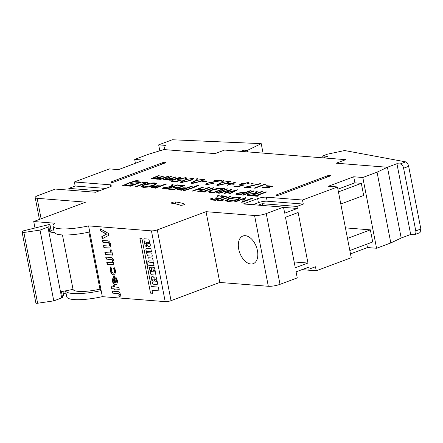 <?xml version="1.0" encoding="UTF-8"?>
<svg xmlns="http://www.w3.org/2000/svg" width="443" height="443" viewBox="0 0 443 443"><rect width="100%" height="100%" fill="white"/><g stroke="black" fill="none" stroke-linecap="round" stroke-linejoin="round"><path stroke-width="0.66" d="M252.959 204.705L258.407 202.672A6.329 1.362 169 0 1 267.173 201.211L266.387 197.168L302.497 200.026L337.483 186.957L328.39 186.237L353.719 176.774L362.811 177.493L377.059 172.172L387.431 167.255L401.186 238.024L410.683 234.474L396.928 163.705L387.431 167.255L336.22 163.201L345.723 159.657L323.362 157.885L327.482 156.346L322.665 155.964L323.036 157.858M322.665 155.964L327.416 154.192L344.648 150.537L405.716 161.878C407.073 162.376 408.053 163.86 408.667 166.324L420.85 229.003L420.025 232.608L414.587 234.64A4.22 2.525 -110.5 0 1 413.895 234.729L410.683 234.474M414.587 234.64A4.22 2.525 -110.5 0 0 415.783 230.897L420.85 229.003M408.667 166.324L403.601 168.218L415.783 230.897M403.601 168.218A4.22 2.525 -110.5 0 0 400.14 163.96L396.928 163.705M110.8 186.47L110.484 184.831L74.369 181.973L109.355 168.899L118.447 169.619L143.776 160.156L134.683 159.436L148.931 154.114L163.888 149.562L215.093 153.616L163.888 149.562L165.361 145.382L158.672 144.85L172.283 139.761L261.22 143.648L247.288 150.432L243.811 150.155L240.643 151.34L224.59 150.066L215.093 153.616L224.59 150.066L345.723 159.657L336.22 163.201L387.431 167.255L388.611 173.324M158.672 144.85L159.829 150.797M261.22 143.648L263.064 153.112M247.288 150.432L247.571 151.888M243.811 150.155L244.093 151.611M146.6 242.144L147.015 243.262L149.557 243.185A2.658 1.589 -110.5 0 0 149.069 242.399L146.583 242.144L146.821 243.113L149.535 243.456M149.762 246.657L149.778 246.651A3.095 1.855 -110.5 0 0 150.177 244.243A3.095 1.855 -110.5 0 0 149.601 242.698L148.854 239.148L144.606 238.81A1.152 0.687 -110.5 0 0 144.302 238.816A1.152 0.687 -110.5 0 0 143.964 239.746L144.966 244.918A1.434 0.858 -110.5 0 0 146.212 246.391L146.866 246.236L146.334 243.506L145.465 243.229A0.659 0.393 69.5 0 1 145.221 241.967L145.78 242.011A0.736 0.443 69.5 0 1 146.395 242.758L147.663 245.943A1.584 0.947 -110.5 0 0 148.267 246.546L149.812 246.629A3.095 1.855 -110.5 0 0 150.205 244.231A3.095 1.855 -110.5 0 0 149.634 242.686L148.887 239.137L144.639 238.799A1.152 0.687 -110.5 0 0 144.335 238.805A1.152 0.687 -110.5 0 0 144.318 238.81L144.335 238.805M148.35 262.073L146.866 262.178L147.58 265.135L154.07 265.628L153.422 262.477L149.175 262.14A0.659 0.393 69.5 0 1 148.809 260.899M154.07 265.628L153.389 262.489L149.147 262.156A0.659 0.393 69.5 0 1 148.898 260.894L153.245 261.027L152.53 258.075L148.521 257.793A3.743 2.237 -110.5 0 0 148.377 261.819L146.998 261.968M156.667 281.355A0.659 0.393 69.5 0 1 156.578 281.36L154.59 281L153.976 277.844A1.096 0.659 -110.5 0 0 153.079 276.737L152.187 276.665A1.628 0.975 -110.5 0 0 151.921 276.703A1.628 0.975 -110.5 0 0 151.905 276.709A1.628 0.975 -110.5 0 0 151.428 278.154L152.259 282.429A1.816 1.085 -110.5 0 0 153.749 284.256L156.872 284.506A1.096 0.659 -110.5 0 0 157.049 284.484A1.096 0.659 -110.5 0 0 157.304 284.234L157.453 283.935A1.096 0.659 -110.5 0 0 157.509 283.21L156.573 278.376A1.429 0.853 -110.5 0 0 155.399 276.936L154.79 277.301L155.238 279.616L156.301 280.114A0.659 0.393 69.5 0 1 156.545 281.371L154.557 281.012L153.942 277.855A1.096 0.659 -110.5 0 0 153.045 276.748L152.154 276.681A1.628 0.975 -110.5 0 0 151.888 276.714L151.921 276.703M154.817 271.897A0.659 0.393 69.5 0 1 154.707 271.913L150.985 271.614A0.659 0.393 69.5 0 1 150.736 270.357L151.761 270.23L151.229 267.494L150.05 267.195A1.207 0.725 -110.5 0 0 149.85 267.223A1.207 0.725 -110.5 0 0 149.507 268.292L150.504 273.397A1.362 0.814 -110.5 0 0 151.622 274.771L155.321 275.064A1.041 0.62 -110.5 0 0 155.493 275.042A1.041 0.62 -110.5 0 0 155.521 275.031A1.041 0.62 -110.5 0 0 155.82 274.112L154.707 268.386A0.886 0.532 -110.5 0 0 153.976 267.489L152.757 267.616L153.289 270.352L154.463 270.651A0.659 0.393 69.5 0 1 154.74 271.897L151.013 271.603A0.659 0.393 69.5 0 1 150.648 270.363M238.705 249.099A14.763 8.838 69.5 0 1 242.902 236.008A14.763 8.838 69.5 0 1 257.433 250.583A14.763 8.838 69.5 0 1 253.235 263.674A14.763 8.838 69.5 0 1 238.705 249.099M183.906 204.76A2.32 0.498 169 0 1 180.307 205.22A73.616 15.859 -11 0 0 171.768 203.243A2.32 0.498 169 0 1 171.347 203.049A2.32 0.498 169 0 1 172.886 202.263A2.32 0.498 169 0 1 175.483 201.969A78.256 16.862 169 0 1 184.565 204.068A2.32 0.498 169 0 1 184.714 204.201A2.32 0.498 169 0 1 183.906 204.76M113.89 288.914L111.719 288.742L111.331 286.743L113.502 286.914L113.253 285.63L114.383 285.724L114.632 287.003L118.879 287.341L119.267 289.334L115.019 289.002L115.213 289.999L114.084 289.91L113.89 288.914L114.205 288.792L111.719 288.742M113.502 273.159C114.444 273.121 114.803 272.367 114.565 270.9L113.602 268.796L114.006 267.301L115.784 270.955L114.621 275.059L113.879 275.153C112.062 274.726 110.839 273.165 110.207 270.451L110.689 266.896L111.614 268.602L111.431 270.54C111.78 272.08 112.472 272.949 113.502 273.159L114.1 273.032M112.616 255.118L105.257 254.537L104.869 252.543L110.905 253.019L110.296 249.88L111.614 249.985L112.616 255.118M108.768 235.338L102.195 238.783L101.779 236.651L106.453 234.203L100.666 230.925L100.256 228.804L108.397 233.417L108.768 235.338M153.195 261.215L152.564 258.064L148.571 257.76M152.542 293.299L151.966 290.331L159.081 290.879L158.345 287.092L151.262 286.532L141.943 238.589L139.927 238.428L150.526 293.139L152.575 293.283L151.999 290.331M165.2 301.633L151.44 230.864A4.22 0.908 -11 0 0 157.282 229.889L171.037 300.659A4.22 0.908 169 0 1 165.2 301.633L102.333 296.655A31.22 6.728 169 0 1 66.732 296.771L65.581 290.846L61.45 291.666L62.629 297.735L61.693 297.917L47.938 227.148L48.874 226.966L50.053 233.029L54.19 232.204A31.22 6.728 -11 0 1 54.157 232.071L52.977 226.002A31.22 6.728 169 0 1 54.605 223.2L33.74 221.544L85.66 202.146L37.134 198.303L41.116 218.787M151.44 230.864L88.578 225.886L102.333 296.655M155.521 275.031L155.493 275.042A1.041 0.62 -110.5 0 0 155.786 274.123L154.673 268.397A0.886 0.532 -110.5 0 0 153.948 267.506L152.835 267.417M151.7 270.424L151.262 267.483L150.083 267.184A1.207 0.725 -110.5 0 0 149.884 267.207A1.207 0.725 -110.5 0 0 149.867 267.218L149.85 267.223M157.066 284.478A1.096 0.659 -110.5 0 0 157.082 284.472A1.096 0.659 -110.5 0 0 157.337 284.223L157.481 283.924A1.096 0.659 -110.5 0 0 157.542 283.199L156.6 278.365A1.429 0.853 -110.5 0 0 155.432 276.925L154.912 276.914M147.336 252.676A0.659 0.393 69.5 0 1 147.059 251.43L151.478 251.762L150.864 248.612L146.744 248.285A1.833 1.096 -110.5 0 0 146.5 248.324A1.833 1.096 -110.5 0 0 146.489 248.335L146.472 248.34A1.833 1.096 -110.5 0 0 146.184 250.672A11.175 6.689 -110.5 0 0 146.627 252.078L146.489 252.826L147.663 255.827L152.337 256.181L151.722 253.025L147.303 252.693A0.659 0.393 69.5 0 1 146.954 251.441M146.805 246.43L146.367 243.489L145.498 243.218A0.659 0.393 69.5 0 1 145.127 241.978M108.313 248.041L103.928 247.692L103.54 245.699L109.078 246.026L109.454 244.586C109.061 243.262 108.413 242.659 107.511 242.781L102.903 242.415L102.516 240.422L106.901 240.77C108.718 240.654 110.002 241.944 110.761 244.647L109.886 247.93L103.928 247.692M111.558 264.72L107.167 264.377L106.78 262.378L112.317 262.71L112.694 261.27C112.3 259.941 111.658 259.343 110.756 259.465L106.143 259.1L105.755 257.101L110.146 257.449C111.957 257.333 113.247 258.629 114.006 261.331L113.126 264.609L107.167 264.377M115.717 283.022L116.598 280.856L115.667 278.907L115.867 277.274L117.733 280.973L116.598 284.893L115.8 284.993C114.045 284.677 112.838 283.221 112.184 280.624L113.325 276.692L114.471 276.609L115.717 283.022L116.088 282.889M117.96 293.587L112.766 293.172L112.378 291.178L117.262 291.566C118.718 291.378 119.776 292.336 120.441 294.44L119.992 297.397L118.774 295.813L119.123 294.335L117.96 293.587L118.275 293.465L112.766 293.172M243.279 201.432L251.984 198.182L252.82 198.248L241.74 202.385L244.099 198.625L235.377 201.881L234.541 201.814L245.621 197.678L243.351 201.786M167.731 176.342L168.573 176.408L160.477 179.432L159.635 179.365L161.042 178.839L157.132 179.232L156.274 178.911L156.911 178.33L152.447 178.861L151.6 178.551L158.373 175.6L159.209 175.666L152.946 178.28L153.588 178.501L159.901 177.15L163.052 175.971L163.893 176.037L157.653 178.651L158.273 178.872L164.325 177.615L167.731 176.342L167.803 176.696M179.858 177.3L180.7 177.366L172.598 180.395L171.757 180.329L173.169 179.803L169.259 180.196L168.395 179.869L169.038 179.288L164.569 179.825L163.722 179.515L170.494 176.558L171.336 176.624L165.073 179.238L165.71 179.465L172.028 178.108L175.173 176.929L176.015 176.995L169.78 179.609L170.4 179.836L176.447 178.573L179.858 177.3L179.924 177.654M181.879 179.969L175.378 181.962L171.535 181.658L172.676 181.237L175.86 181.486L179.277 180.439L176.846 180.03L178.64 178.845L185.805 177.643L186.863 178.031L185.539 179.038L184.698 178.972L185.434 178.374L184.62 178.064L179.437 178.928L178.28 179.703L181.879 179.969M183.806 180.118L192.855 178.202L193.862 178.59L190.163 180.622L181.204 182.555L180.179 182.156L183.806 180.118L183.873 180.484M203.409 180.838L207.014 181.121L205.873 181.547L202.274 181.265L203.409 180.838L203.492 181.242L206.133 181.453M208.127 183.153L207.13 183.867L207.911 184.155L213.476 183.435L206.731 184.576L205.641 184.188L207.197 183.12L218.366 180.866L214.013 180.517L215.148 180.096L221.511 180.6L208.127 183.153M223.693 181.021L223.632 180.7L223.488 181.109L221.782 181.392L221.926 180.988L223.632 180.7L223.488 181.109M221.782 181.392L221.926 180.988L222.009 181.392L223.709 181.104M220.293 183.009L229.347 181.087L230.354 181.475L226.655 183.513L217.696 185.44L216.666 185.047L220.293 183.009L220.365 183.369M151.628 187.793C150.891 187.539 151.229 187.145 152.636 186.603L157.32 185.7L160.554 185.872L165.671 183.961L166.507 184.028L155.427 188.17L151.24 187.533M179.714 185.074L184.991 185.49L173.911 189.632L168.633 189.211L169.769 188.79L174.21 189.139L177.621 187.865L173.18 187.516L174.315 187.09L178.756 187.444L183.02 185.85L178.573 185.495L179.714 185.074L179.792 185.479L184.116 185.822M177.793 189.864C177.056 189.61 177.394 189.216 178.806 188.674L183.485 187.771L186.719 187.943L191.836 186.032L192.677 186.099L181.597 190.241L177.405 189.604M227.004 188.818L227.846 188.884L216.765 193.021L215.924 192.954L227.004 188.818L227.076 189.172M237.841 189.676L229.369 194.023L228.499 193.951L234.796 190.772L223.942 193.591L229.219 190.352L219.307 193.226L218.449 193.154L232.054 189.216L226.511 192.616L237.852 189.737M236.252 194.488C235.515 194.239 235.853 193.84 237.265 193.298L241.944 192.395L245.178 192.572L250.295 190.662L251.131 190.728L240.051 194.865L235.864 194.228M266.62 191.952L256.674 195.668L258.712 195.828L257.577 196.255L252.654 195.861L253.795 195.441L255.832 195.601L265.778 191.885L266.62 191.952M279.395 194.975A2.11 0.454 169 0 1 277.224 195.446A2.11 0.454 169 0 1 275.989 195.269A2.11 0.454 169 0 1 276.72 194.759L327.377 175.832A2.11 0.454 169 0 1 329.548 175.362A2.11 0.454 169 0 1 330.783 175.539A2.11 0.454 169 0 1 330.052 176.048L279.395 194.975M111.719 181.702A2.11 0.454 -11 0 0 110.988 182.211A2.11 0.454 -11 0 0 112.223 182.389A2.11 0.454 -11 0 0 114.394 181.912L165.051 162.985A2.11 0.454 -11 0 0 165.787 162.481A2.11 0.454 -11 0 0 164.547 162.304A2.11 0.454 -11 0 0 162.376 162.775L111.719 181.702L111.857 182.405M157.282 229.889L206.039 211.676L254.564 215.514A8.439 1.816 -11 0 0 266.249 213.57L283.503 207.125L243.379 203.952L257.627 198.625L258.407 202.672M266.387 197.168A6.329 1.362 -11 0 0 257.627 198.625M110.484 184.831A6.329 1.362 169 0 1 111.946 185.395A6.329 1.362 169 0 1 109.748 186.924L95.5 192.245L55.369 189.067L38.115 195.518A8.439 1.816 -11 0 0 35.185 197.55A8.439 1.816 -11 0 0 37.134 198.303M88.578 225.886A31.22 6.728 169 0 1 52.977 226.002M247.371 195.38C246.568 195.13 246.878 194.732 248.296 194.178L254.62 193.32L256.298 191.132L257.333 191.215L255.661 193.397L256.342 193.453L261.459 191.542L262.295 191.609L251.214 195.751L246.928 195.097M253.534 190.916L254.376 190.983L243.296 195.125L242.454 195.058L253.534 190.916L253.601 191.271M209.063 192.234C208.177 191.703 208.996 190.972 211.521 190.036C215.265 188.718 218.659 188.17 221.705 188.397L224.607 188.624L213.526 192.766L209.063 192.234L208.653 191.869M214.041 187.788L204.096 191.503L206.139 191.669L205.004 192.09L200.081 191.703L201.216 191.276L203.259 191.437L213.205 187.721L214.041 187.788M208.88 187.383L209.722 187.45L198.641 191.586L197.799 191.52L202.346 189.826L197.545 189.443L192.998 191.143L192.157 191.077L203.237 186.935L204.079 187.001L198.68 189.017L203.481 189.399L208.88 187.383L208.952 187.738M198.924 185.18L193.137 187.832L184.288 190.645L183.208 190.562L192.151 187.815L198.082 185.113L198.924 185.18M163.107 188.707C162.304 188.463 162.609 188.065 164.032 187.505L170.356 186.647L172.028 184.465L173.069 184.548L171.397 186.73L172.078 186.785L177.189 184.875L178.031 184.941L166.95 189.078L162.664 188.43M154.651 182.959L156.495 183.64L153.815 185.512C150.005 186.819 146.428 187.422 143.078 187.317L141.19 186.63L143.92 184.753C147.746 183.441 151.323 182.843 154.651 182.959L154.734 183.363L156.479 183.856M143.1 182.173L147.541 182.527L136.461 186.669L135.619 186.603L145.564 182.887L141.965 182.599L143.1 182.173L143.178 182.582L146.661 182.854M136.261 181.636L141.538 182.051L130.458 186.193L125.181 185.772L126.316 185.351L130.757 185.7L134.168 184.426L129.727 184.078L130.862 183.651L135.303 184L139.562 182.411L135.121 182.056L136.261 181.636L136.339 182.04L140.664 182.383M122.473 185.755L128.271 183.097L137.103 180.284L138.183 180.373L129.24 183.114L123.309 185.822L122.473 185.755M269.571 187.428L268.574 187.799L262.334 187.3L263.325 186.929L269.571 187.428M272.838 186.204L271.841 186.575L265.601 186.082L266.592 185.711L272.838 186.204M255.976 187.826L257.416 187.943L254 188.186L265.08 184.044L265.922 184.111L255.976 187.826L256.115 188.236M246.718 187.096L251.059 187.439L249.918 187.865L244.159 187.406L260.445 183.552L260.7 183.784L246.718 187.096L246.795 187.5L250.179 187.766M253.103 183.347L253.042 183.031L252.898 183.435L251.192 183.718L251.336 183.313L253.042 183.031L252.898 183.435M251.192 183.718L251.336 183.313L251.414 183.718L253.119 183.435M244.298 184.908L237.797 186.907L233.954 186.603L235.089 186.176L238.279 186.425L241.695 185.379L239.264 184.969L241.058 183.784L248.224 182.582L249.282 182.97L247.958 183.978L247.116 183.911L247.853 183.319L247.039 183.003L241.856 183.867L240.699 184.642L244.298 184.908M234.784 183.9L233.788 184.271L231.024 184.055L227.757 185.274L226.921 185.207L230.188 183.989L227.425 183.767L228.422 183.396L231.18 183.612L234.447 182.394L235.288 182.461L232.021 183.679L234.784 183.9M194.488 180.965L203.536 179.05L204.544 179.432L200.851 181.469L191.891 183.402L190.861 183.003L194.488 180.965L194.56 181.331M197.888 178.978L197.822 178.662L197.683 179.066L195.978 179.349L196.122 178.944L197.822 178.662L197.683 179.066M195.978 179.349L196.122 178.944L196.199 179.349L197.905 179.066M239.048 197.03L240.887 197.705L238.207 199.577C234.397 200.884 230.82 201.487 227.475 201.388L225.581 200.701L228.311 198.818C232.138 197.506 235.715 196.913 239.048 197.03L239.126 197.434L240.87 197.921M230.975 196.515L221.029 200.23L223.073 200.397L221.937 200.817L217.015 200.43L218.15 200.003L220.193 200.164L230.138 196.448L230.975 196.515M221.373 195.756L226.655 196.177L215.575 200.314L210.292 199.898L211.427 199.472L215.868 199.826L219.279 198.553L214.838 198.198L215.974 197.772L220.415 198.126L224.679 196.531L220.237 196.183L221.373 195.756L221.45 196.16L225.775 196.504M212.701 198.281L212.64 197.96L212.496 198.364L210.79 198.652L210.934 198.242L212.64 197.96L212.496 198.364M210.79 198.652L210.934 198.242L211.012 198.647L212.718 198.364M219.235 195.839L219.174 195.518L219.03 195.928L217.33 196.21L217.469 195.8L219.174 195.518L219.03 195.928M217.33 196.21L217.469 195.8L217.552 196.205L219.252 195.922M105.7 188.436L75.155 186.016L68.82 188.38L69.169 190.163M75.155 186.016L74.369 181.973M349.843 250.533L372.713 241.983L370.354 229.851L347.484 238.4M171.037 300.659L219.794 282.446L268.32 286.283L254.564 215.514M219.794 282.446L206.039 211.676M49.993 232.719A35.44 7.636 169 0 1 51.078 230.415L53.708 229.773M89.757 231.955A31.22 6.728 169 0 1 54.19 232.204M73.034 289.362L65.586 290.846A31.22 6.728 169 0 0 101.154 290.591L99.952 289.168A23.629 5.089 169 0 1 73.034 289.362L62.452 234.94M99.952 289.168L88.866 232.149M135.425 163.279L134.683 159.436M66.151 293.792L63.355 293.571M34.991 228.007L33.74 221.544M68.82 188.38L99.37 190.8M366.821 244.187L367.474 247.543L376.567 248.263L362.811 177.493M376.567 248.263L390.815 242.941L377.059 172.172M267.173 201.211L303.283 204.073L296.954 206.438L297.347 208.459L284.683 213.194L283.503 207.125M297.347 208.459L283.548 207.368M307.957 263.053L298.133 212.502L285.469 217.236L295.293 267.782L307.957 263.053L294.163 261.963M266.249 213.57L280.004 284.34L297.259 277.894L296.079 271.83L308.743 267.096L309.136 269.117L304.347 268.74M301.888 269.66L316.258 270.795L315.471 266.752L309.136 269.117M316.258 270.795L351.238 257.726L337.483 186.957M303.283 204.073L302.497 200.026M340.8 204.024L363.675 195.479L361.316 183.347L338.446 191.891M345.44 227.879L370.354 229.851M337.915 189.183L354.898 182.837L353.719 176.774M354.898 182.837L361.316 183.347M296.954 206.438L262.178 203.686L262.522 205.463M262.178 203.686L258.308 205.131M390.815 242.941L401.186 238.024L400.007 231.96M350.496 253.889L367.474 247.543M280.004 284.34A8.439 1.816 169 0 1 268.32 286.283M61.693 297.917L53.775 300.875L40.02 230.105L47.938 227.148M53.775 300.875L37.622 303.239A2.11 0.454 169 0 1 35.905 303.117L22.15 232.348A2.11 0.454 -11 0 0 23.867 232.47L40.02 230.105M48.874 226.966A35.44 7.636 169 0 1 48.835 226.81A35.44 7.636 169 0 1 49.898 224.352L23.075 230.93L22.178 232.243A2.11 0.454 -11 0 0 22.15 232.348M62.568 297.419A35.44 7.636 -11 0 1 63.659 295.121L62.928 291.372M49.898 224.352L51.078 230.415M159.048 290.89L158.345 287.092M158.312 287.103L151.262 286.532M151.229 286.543L141.943 238.589M141.91 238.6L139.894 238.439M152.824 281.078L154.214 280.984L153.871 279.921L152.58 279.815A0.676 0.404 -110.5 0 0 152.824 281.078L154.164 281.167M152.386 279.804A0.676 0.404 -110.5 0 0 152.857 281.067M151.445 251.774L150.864 248.612M150.83 248.623L146.744 248.285M152.303 256.192L151.722 253.025M151.689 253.036L147.303 252.693M257.837 196.155L256.752 196.072L256.674 195.668M253.612 195.939L253.795 195.441M253.872 195.845L255.91 196.005L255.832 195.601M255.91 196.005L256.685 195.717M265.85 192.24L265.778 191.885M247.089 195.274L248.373 194.582L248.296 194.178M252.698 193.691L254.697 193.724L254.62 193.32M254.697 193.724L256.375 191.537L256.298 191.132M256.375 191.537L257.045 191.592M256.303 193.851L255.738 193.801L255.661 193.397M256.414 193.807L256.342 193.453M261.525 191.897L261.459 191.542M255.273 194.233L255.207 193.879L253.507 193.735L249.138 194.244L248.346 194.798L248.423 195.202L251.474 195.651M248.346 194.798L251.513 195.258L255.207 193.879M251.58 195.612L251.513 195.258M236.025 194.405L237.343 193.702L237.265 193.298M241.701 192.81L241.944 192.395M242.022 192.799L245.14 192.965M245.25 192.926L245.178 192.572M250.361 191.016L250.295 190.662M244.11 193.347L244.043 192.993L242.426 192.855L238.107 193.364L237.287 193.934L237.365 194.339L240.311 194.77M237.287 193.934L240.35 194.377L244.043 192.993M240.416 194.732L240.35 194.377M229.258 194.012L234.873 191.177L234.796 190.772M225.033 193.309L229.297 190.761L229.219 190.352M229.236 190.457L230.936 189.964M226.572 192.91L226.511 192.616M234.818 190.883L236.396 190.473M218.914 188.784L223.726 188.956M208.769 192.057L211.184 190.601M211.593 190.412L211.521 190.036M213.891 192.627L213.819 192.273L222.63 188.984L218.598 188.796L212.363 190.102L210.143 191.542L210.22 191.946L213.781 192.672M222.696 189.338L222.63 188.984M210.674 192.284L210.597 191.88L213.819 192.273M210.143 191.542L210.597 191.88M205.259 191.996L204.179 191.908L204.096 191.503M201.039 191.78L201.216 191.276M201.294 191.681L203.337 191.841L203.259 191.437M203.337 191.841L204.107 191.553M213.271 188.076L213.205 187.721M202.418 190.18L202.346 189.826M197.661 189.454L198.691 189.067M203.309 187.289L203.237 186.935M203.442 189.792L198.757 189.421L198.68 189.017M203.553 189.754L203.481 189.399M192.223 188.164L192.151 187.815M195.496 186.891L198.159 185.517L198.082 185.113M177.565 189.781L178.883 189.078L178.806 188.674M183.241 188.186L183.485 187.771M183.563 188.175L186.68 188.336M186.791 188.297L186.719 187.943M191.908 186.387L191.836 186.032M185.656 188.724L185.584 188.369L183.972 188.231L179.653 188.74L178.828 189.305L178.911 189.709L181.851 190.141M178.828 189.305L181.89 189.748L185.584 188.369M181.962 190.102L181.89 189.748M169.591 189.288L169.769 188.79M169.846 189.194L174.171 189.538M174.276 189.493L174.21 189.139M177.687 188.22L177.621 187.865M174.138 187.588L174.315 187.09M174.392 187.494L178.717 187.838M178.822 187.799L178.756 187.444M183.086 186.204L183.02 185.85M162.825 188.607L164.109 187.91L164.032 187.505M168.434 187.024L170.433 187.051L170.356 186.647M170.433 187.051L172.111 184.869L172.028 184.465M172.111 184.869L172.781 184.925M172.039 187.179L171.474 187.134L171.397 186.73M172.144 187.14L172.078 186.785M177.261 185.229L177.189 184.875M171.009 187.566L170.943 187.212L169.243 187.068L164.868 187.577L164.076 188.131L164.159 188.535L167.21 188.984M164.076 188.131L167.249 188.591L170.943 187.212M167.316 188.945L167.249 188.591M151.401 187.71L152.719 187.007L152.636 186.603M157.071 186.115L157.32 185.7M157.398 186.104L160.516 186.265M160.621 186.226L160.554 185.872M165.737 184.316L165.671 183.961M159.486 186.653L159.419 186.298L157.802 186.16L153.483 186.669L152.663 187.234L152.741 187.638L155.687 188.07M152.663 187.234L155.726 187.677L159.419 186.298M155.792 188.031L155.726 187.677M141.289 186.824L143.67 185.279M143.992 185.13L143.92 184.753M152.697 183.358L154.734 183.363M154.131 185.39L155.161 184.366L155.083 183.961L153.549 183.391L144.756 184.82L142.618 186.276L144.174 186.891L152.968 185.445L155.083 183.961M142.618 186.276L142.701 186.68L145.044 187.328M144.252 187.295L144.174 186.891M153.034 185.783L152.968 185.445M145.636 183.241L145.564 182.887M126.139 185.85L126.316 185.351M126.393 185.755L130.718 186.099M130.823 186.054L130.757 185.7M134.235 184.781L134.168 184.426M130.685 184.15L130.862 183.651M130.94 184.055L135.265 184.399M135.37 184.354L135.303 184M139.634 182.765L139.562 182.411M128.337 183.457L128.271 183.097M137.169 180.628L137.103 180.284M123.137 185.805L126.028 184.421M263.292 187.378L263.325 186.929M263.408 187.334L268.691 187.754M266.559 186.16L266.592 185.711M266.675 186.115L271.958 186.531M254.958 188.264L255.988 187.876M265.152 184.399L265.08 184.044M245.5 187.516L246.74 187.217M260.501 183.834L260.445 183.552M251.275 184.122L251.414 183.718M234.912 186.675L235.089 186.176M235.172 186.581L238.096 186.813M238.34 186.741L238.279 186.425M241.756 185.689L241.695 185.379M239.403 185.152L241.097 184.205M241.136 184.183L241.058 183.784M246.718 182.987L248.307 182.987L248.224 182.582M248.307 182.987L249.215 183.192M247.798 183.967L247.853 183.319M240.699 184.642L240.776 185.047L241.745 185.362L241.668 184.958M241.745 185.362L242.747 185.384M230.255 184.343L230.188 183.989M228.383 183.845L228.422 183.396M228.499 183.801L231.263 184.017L231.18 183.612M231.263 184.017L232.032 183.729M234.519 182.749L234.447 182.394M233.904 184.227L232.099 184.083L232.021 183.679M228.062 181.503L229.424 181.492L229.347 181.087M229.424 181.492L230.288 181.696M216.81 185.229L219.302 183.828M218.886 185.418L218.803 185.013L225.814 183.446L228.887 181.802L228.184 181.514L224.269 182.062L221.129 183.075L218.111 184.725L218.189 185.13L219.075 185.429M227.995 182.992L228.965 182.206L228.887 181.802M218.111 184.725L218.803 185.013M221.865 181.796L222.009 181.392M207.13 183.867L207.988 184.559L207.911 184.155M212.701 183.695L212.64 183.369M205.79 184.371L207.274 183.524L207.197 183.12M214.971 180.594L215.148 180.096M215.226 180.5L219.933 180.871M202.252 179.465L203.619 179.454L203.536 179.05M203.619 179.454L204.483 179.653M190.999 183.186L193.491 181.785M193.076 183.38L192.998 182.97L200.003 181.403L203.077 179.758L202.373 179.47L198.464 180.019L195.324 181.032L192.301 182.682L192.378 183.086L193.264 183.385M202.191 180.949L203.154 180.163L203.077 179.758M192.301 182.682L192.998 182.97M196.055 179.753L196.199 179.349M191.57 178.618L192.932 178.607L192.855 178.202M192.932 178.607L193.796 178.811M180.318 182.339L182.809 180.943M182.394 182.533L182.317 182.128L189.322 180.561L192.395 178.911L191.692 178.623L187.782 179.177L184.637 180.19L181.619 181.835L181.696 182.239L182.582 182.538M191.503 180.102L192.472 179.321L192.395 178.911M181.619 181.835L182.317 182.128M172.493 181.735L172.676 181.237M172.753 181.641L175.677 181.874M175.921 181.796L175.86 181.486M179.337 180.75L179.277 180.439M176.984 180.212L178.679 179.265M178.717 179.243L178.64 178.845M184.299 178.047L185.888 178.047L185.805 177.643M185.888 178.047L186.796 178.252M185.379 179.027L185.434 178.374M178.28 179.703L178.363 180.107L179.326 180.423L179.249 180.019M179.326 180.423L180.329 180.445M173.235 180.157L173.169 179.803M168.584 180.052L169.038 179.288M163.899 179.686L165.361 178.922M170.561 176.918L170.494 176.558M165.073 179.238L165.494 179.83M165.782 179.814L165.71 179.465M169.076 179.493L170.555 179.061M175.245 177.283L175.173 176.929M169.78 179.609L170.228 180.207M170.466 180.196L170.4 179.836M173.202 179.985L174.73 179.598M161.114 179.199L161.042 178.839M156.462 179.094L156.911 178.33M151.777 178.728L153.239 177.964M158.439 175.954L158.373 175.6M152.946 178.28L153.372 178.872M153.655 178.856L153.588 178.501M156.949 178.535L158.433 178.103M163.118 176.325L163.052 175.971M157.653 178.651L158.107 179.249M158.345 179.238L158.273 178.872M161.08 179.022L162.603 178.64M252.05 198.536L251.984 198.182M241.967 202.301L244.099 198.625M244.11 198.674L245.5 198.154M225.681 200.889L228.062 199.35M228.383 199.195L228.311 198.818M237.088 197.423L239.126 197.434M238.522 199.455L239.558 198.431L239.48 198.027L237.946 197.456L229.153 198.885L227.015 200.341L228.566 200.956L237.365 199.511L239.48 198.027M227.015 200.341L227.093 200.745L229.435 201.393M228.649 201.36L228.566 200.956M237.431 199.848L237.365 199.511M222.192 200.723L221.112 200.635L221.029 200.23M217.973 200.507L218.15 200.003M218.227 200.408L220.271 200.568L220.193 200.164M220.271 200.568L221.04 200.28M230.205 196.803L230.138 196.448M211.25 199.976L211.427 199.472M211.505 199.876L215.83 200.219M215.94 200.181L215.868 199.826M219.346 198.907L219.279 198.553M215.796 198.276L215.974 197.772M216.051 198.176L220.376 198.519M220.487 198.481L220.415 198.126M224.745 196.886L224.679 196.531M210.874 199.057L211.012 198.647M217.408 196.614L217.552 196.205M102.505 238.622L102.095 236.534L101.779 236.651M102.095 236.534L106.453 234.203M106.769 234.087L100.666 230.925M100.982 230.809L100.639 229.02M104.243 247.576L103.883 245.727M109.216 245.954L109.77 244.47L109.454 244.586M109.77 244.47C109.377 243.141 108.729 242.542 107.832 242.664L102.903 242.415M103.219 242.299L102.859 240.449M110.03 247.864L108.629 247.919M112.583 254.974L105.257 254.537M105.572 254.42L105.212 252.565M110.639 249.907L111.221 252.898L110.905 253.019M107.488 264.255L107.128 262.406M112.456 262.633L113.009 261.149L112.694 261.27M113.009 261.149C112.622 259.825 111.974 259.221 111.071 259.343L106.143 259.1M106.458 258.983L106.098 257.128M113.27 264.549L111.874 264.604M114.77 274.992L114.194 275.037C112.378 274.61 111.154 273.043 110.523 270.335L110.207 270.451M110.523 270.335L111.005 266.78M113.818 273.038C114.765 273.004 115.119 272.251 114.881 270.778L114.565 270.9M114.881 270.778L113.917 268.679L113.602 268.796M113.917 268.679L114.222 267.539M114.194 275.037L113.879 275.153M116.033 282.9L116.598 280.856M116.913 280.74L115.983 278.785L115.667 278.907M115.983 278.785L116.132 277.551M116.753 284.827L115.8 284.993M116.121 284.871C114.36 284.561 113.153 283.099 112.5 280.502L112.184 280.624M112.5 280.502L113.491 276.637M114.648 282.795L114.964 282.678L114.133 278.398L113.286 280.546L114.648 282.795L113.818 278.52M112.035 288.62L111.675 286.771M113.596 285.657L113.818 286.798L113.502 286.914M119.239 289.19L115.019 289.002M115.186 289.855L114.084 289.91M114.399 289.794L114.205 288.792M113.087 293.056L112.727 291.206M120.169 297.098L119.089 295.697L118.774 295.813M119.089 295.697L119.438 294.213L119.123 294.335M119.438 294.213L118.275 293.465M400.14 163.96L405.716 161.878M175.483 201.969L175.865 203.93M184.565 204.068L184.626 204.384M162.598 163.904L162.376 162.775M276.858 195.468L276.72 194.759M327.593 176.962L327.377 175.832M37.622 303.239L23.867 232.47M249.835 195.524L249.758 195.119M244.586 192.921L244.508 192.517M238.716 194.643L238.639 194.239M221.782 188.801L221.705 188.397M213.244 192.627L213.161 192.223M186.132 188.297L186.054 187.893M180.257 190.019L180.179 189.615M165.571 188.856L165.494 188.452M159.962 186.226L159.884 185.822M154.092 187.948L154.009 187.544M225.88 183.795L225.814 183.446M200.07 181.752L200.003 181.403M189.388 180.91L189.322 180.561M166.18 178.562L166.108 178.197M172.094 178.463L172.028 178.108M176.519 178.928L176.447 178.573M154.053 177.604L153.987 177.239M159.973 177.505L159.901 177.15M164.397 177.97L164.325 177.615M107.832 242.664L107.511 242.781M111.071 259.343L110.756 259.465M39.438 219.418L35.185 197.55M109.078 246.026L109.393 245.909M112.317 262.71L112.633 262.588"/></g></svg>
